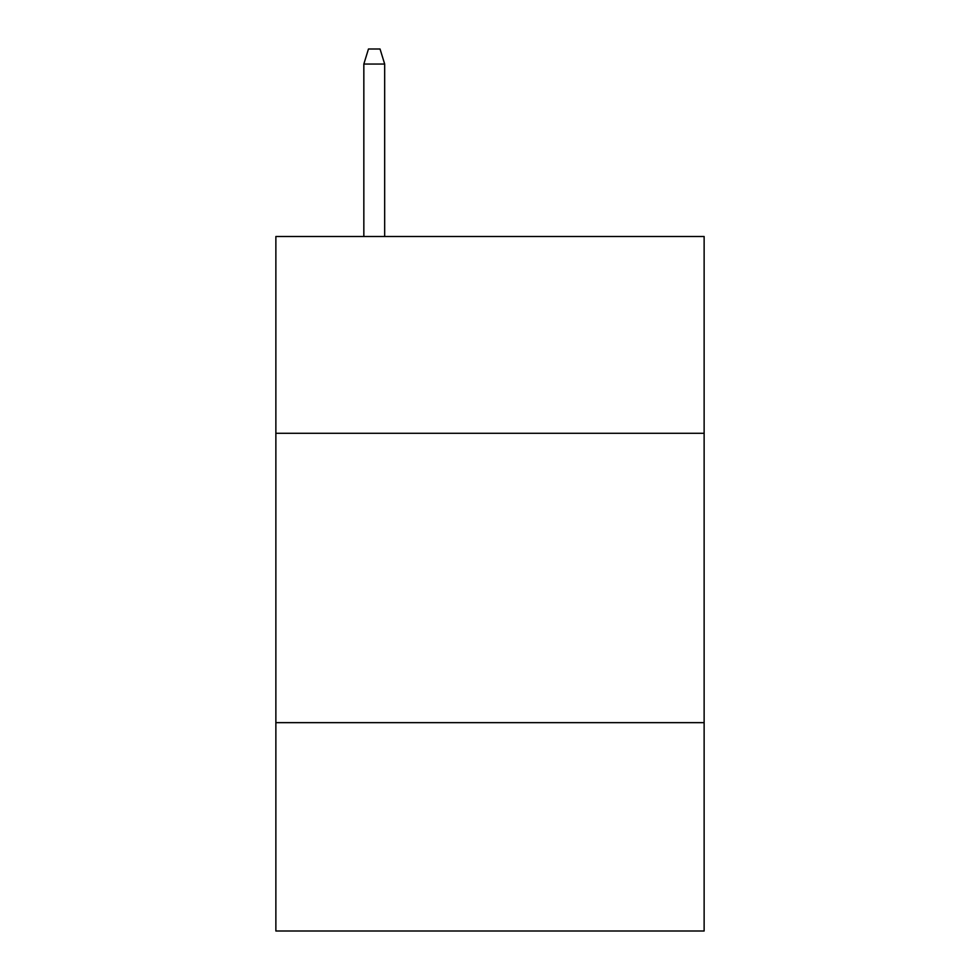 <?xml version="1.0" encoding="UTF-8"?>
<svg xmlns="http://www.w3.org/2000/svg" width="980" height="980" viewBox="0 0 980 980"><rect width="100%" height="100%" fill="white"/><g stroke="black" fill="none" stroke-linecap="round" stroke-linejoin="round"><path stroke-width="1.47" d="M704.13 433.283L704.13 236.511L275.87 236.511L275.87 433.283L704.13 433.283L704.13 931L275.87 931L275.87 433.283M704.13 722.652L275.87 722.652M384.675 236.511L384.675 64.043L363.837 64.043L363.837 236.511M363.837 64.043L368.468 49L380.044 49L384.675 64.043"/></g></svg>
